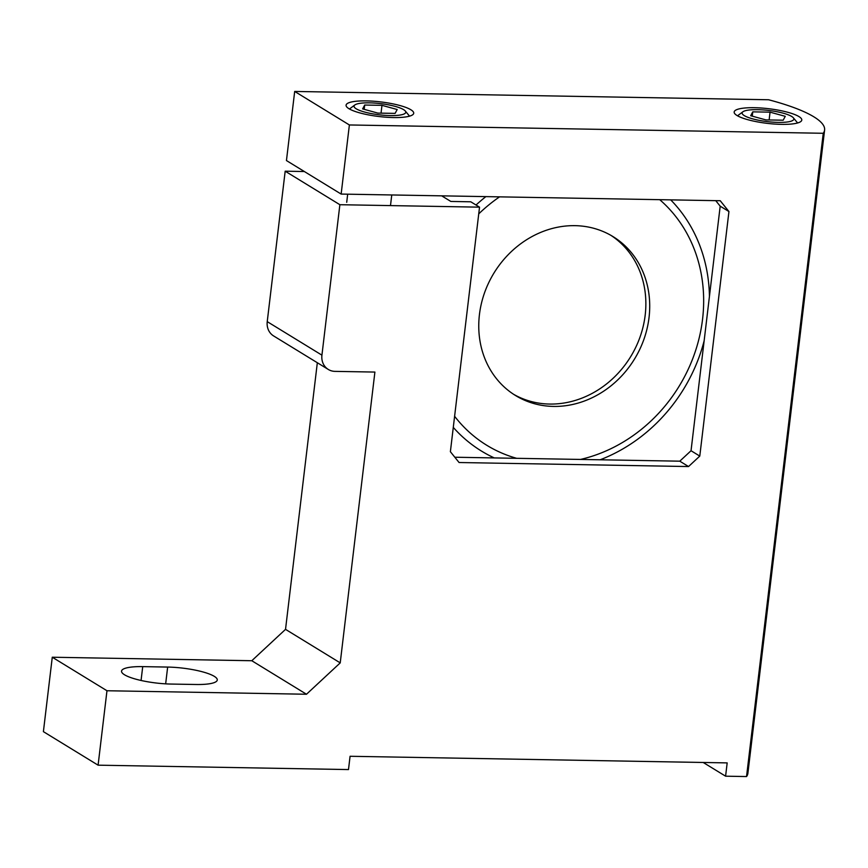 <?xml version="1.0" encoding="UTF-8"?>
<svg xmlns="http://www.w3.org/2000/svg" width="868" height="868" viewBox="0 0 868 868"><rect width="100%" height="100%" fill="white"/><g stroke="black" fill="none" stroke-linecap="round" stroke-linejoin="round"><path stroke-width="1.3" d="M369.508 102.847A26.051 5.631 6.8 0 0 354.828 104.974A26.051 5.631 6.8 0 0 363.171 111.636A26.051 5.631 6.8 0 0 390.285 115.585A26.051 5.631 6.8 0 0 405.269 110.985A26.051 5.631 6.8 0 0 369.508 102.847M377.819 113.09L395.103 113.393L397.175 109.52L381.974 105.343L364.69 105.039L362.618 108.912L377.819 113.09M364.18 109.346L364.69 105.039M381.041 113.144L381.974 105.343M757.58 109.661A26.051 5.631 6.8 0 0 742.899 111.788A26.051 5.631 6.8 0 0 751.243 118.449A26.051 5.631 6.8 0 0 778.368 122.399A26.051 5.631 6.8 0 0 793.341 117.798A26.051 5.631 6.8 0 0 757.58 109.661M765.901 119.903L783.175 120.207L785.258 116.334L770.046 112.156L752.773 111.853L750.69 115.726L765.901 119.903M752.263 116.16L752.773 111.853M769.124 119.958L770.046 112.156M393.486 117.549A34.047 7.356 6.8 0 0 413.711 113.252A34.047 7.356 6.8 0 0 366.318 100.894A34.047 7.356 6.8 0 0 346.082 105.191A34.047 7.356 6.8 0 0 393.486 117.549M781.558 124.363A34.047 7.356 6.8 0 0 801.782 120.066A34.047 7.356 6.8 0 0 754.39 107.708A34.047 7.356 6.8 0 0 734.165 111.994A34.047 7.356 6.8 0 0 781.558 124.363M479.44 314.552A93.223 82.384 -58.5 0 1 612.96 236.563A93.223 82.384 -58.5 0 1 649.036 317.536A93.223 82.384 -58.5 0 1 515.527 395.526A93.223 82.384 -58.5 0 1 479.44 314.552M611.018 235.412A93.223 82.384 -58.5 0 1 645.184 315.171A93.223 82.384 -58.5 0 1 513.617 394.311M349.381 124.959L341.146 194.074L286.451 160.558L294.686 91.444L349.381 124.959L823.255 133.281L746.545 776.556L725.594 776.187L703.221 762.484M321.93 355.164A16.449 14.539 121.5 0 0 328.299 369.453L273.604 335.927A16.449 14.539 -58.5 0 1 267.236 321.637L321.93 355.164L339.876 204.707L479.537 207.159L450.384 451.707L459.085 462.525L688.541 466.55L679.785 461.179L691.036 450.731L720.19 206.172L715.742 200.649M328.299 369.453A16.449 14.539 121.5 0 0 334.994 371.374L374.9 372.068L340.223 662.881L306.491 694.248L106.97 690.744L52.275 657.228L43.4 731.648L98.095 765.175L106.97 690.744M725.594 776.187L727.178 762.896L350.075 756.278L348.491 769.569L98.095 765.175M341.146 194.074L720.234 200.736L728.946 211.542L699.782 456.091L688.541 466.55M294.686 91.444L768.56 99.755A128.865 27.841 -173.2 0 1 824.6 130.037L747.89 773.312A128.865 27.841 -173.2 0 1 746.545 776.556M267.236 321.637L285.181 171.191L339.876 204.707M824.6 130.037A128.865 27.841 -173.2 0 1 823.255 133.281M304.342 171.528L285.181 171.191M306.491 694.248L251.796 660.732L52.275 657.228M251.796 660.732L285.529 629.354L340.223 662.881M317.33 362.726L285.529 629.354M167.654 667.069L142.721 666.624A35.642 7.703 6.8 0 0 121.542 671.127A35.642 7.703 6.8 0 0 171.159 684.06L196.092 684.494A35.642 7.703 6.8 0 0 217.271 680.002A35.642 7.703 6.8 0 0 167.654 667.069L165.658 683.843M728.946 211.542L720.19 206.172M691.036 450.731L699.782 456.091M454.832 457.23L679.785 461.179M441.693 195.843L450.839 201.441L470.792 201.799L479.537 207.159M454.604 416.282A150.674 133.151 121.5 0 0 516.655 458.315M580.464 459.443A150.674 133.151 121.5 0 0 702.559 319.229A150.674 133.151 121.5 0 0 659.713 199.673M704.154 340.744A158.377 139.965 -58.5 0 1 600.135 459.79M494.293 457.924A158.377 139.965 -58.5 0 1 453.28 427.392M499.567 196.852A150.674 133.151 121.5 0 0 478.735 213.875M476.044 205.011A158.377 139.965 -58.5 0 1 485.885 196.613M670.693 199.857A158.377 139.965 -58.5 0 1 709.438 296.357M141.061 680.469L142.721 666.624M354.828 104.974L349.457 108.988M346.712 202.32L347.677 194.193M390.491 205.597L391.761 194.964M405.269 110.985L409.544 116.149M742.899 111.788L737.529 115.802M793.341 117.798L797.616 122.963"/></g></svg>
